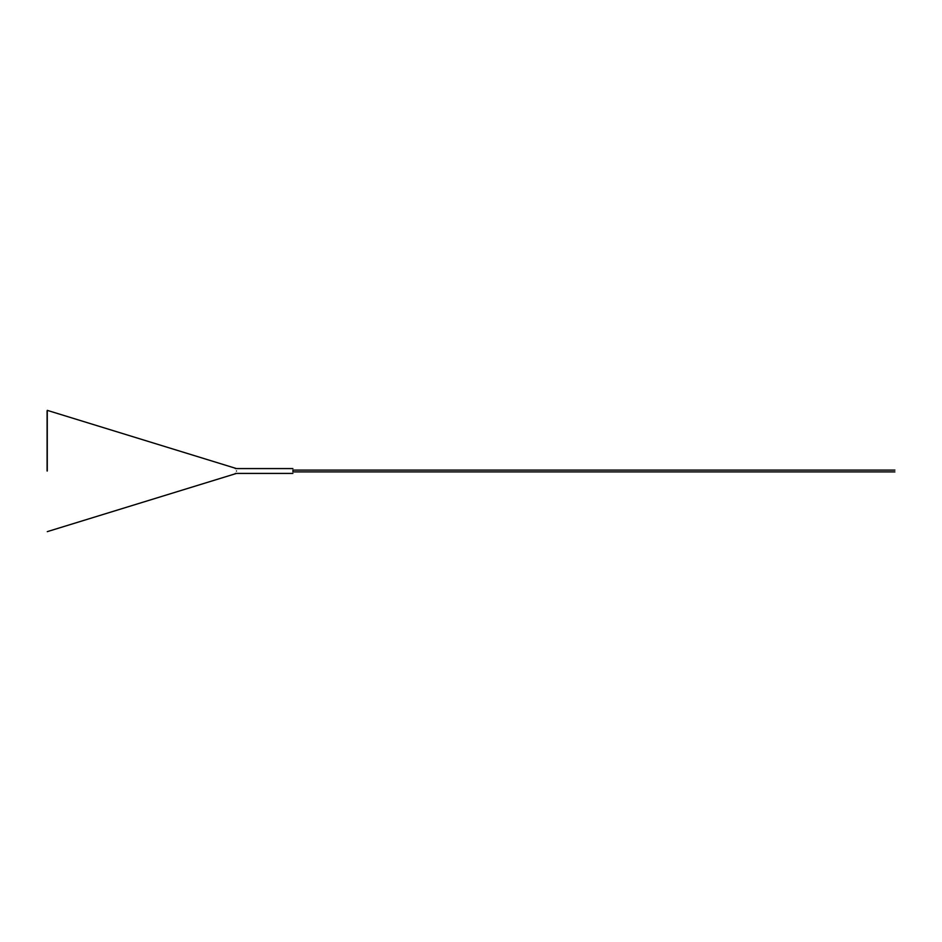 <?xml version="1.0" encoding="UTF-8"?>
<svg xmlns="http://www.w3.org/2000/svg" width="942" height="942" viewBox="0 0 942 942"><rect width="100%" height="100%" fill="white"/><g stroke="black" fill="none" stroke-linecap="round" stroke-linejoin="round"><path stroke-width="1.41" d="M292.891 471C292.891 474.132 292.891 474.132 292.891 471C292.891 467.868 292.891 467.868 292.891 471M236.489 471C236.489 467.868 236.489 467.868 236.489 471C236.489 474.132 236.489 474.132 236.489 471C236.489 467.868 236.489 467.868 236.489 471C236.489 474.132 236.489 474.132 236.489 471M47.277 471L47.277 410.359L47.277 471M47.1 471L47.1 410.936L47.1 471M292.891 471.907L894.9 471.907M292.891 470.093L894.9 470.093M235.276 473.426L292.891 473.426M235.276 468.574L292.891 468.574M47.277 410.359L236.489 468.574M236.489 473.426L47.277 531.641"/></g></svg>
